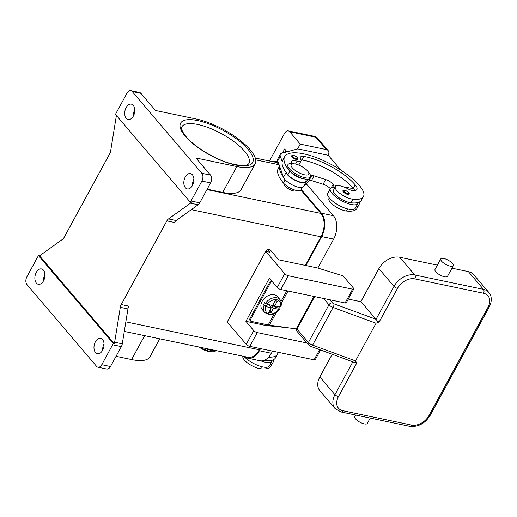<?xml version="1.0" encoding="UTF-8"?>
<svg xmlns="http://www.w3.org/2000/svg" width="517" height="517" viewBox="0 0 517 517"><rect width="100%" height="100%" fill="white"/><g stroke="black" fill="none" stroke-linecap="round" stroke-linejoin="round"><path stroke-width="0.78" d="M201.817 173.292L132.203 91.528L140.928 93.357L155.52 110.496L196.421 119.052A43.88 14.928 -151.4 0 1 238.957 139.454A43.88 14.928 -151.4 0 1 255.159 163.799A43.88 14.928 -151.4 0 1 236.851 166.532L195.949 157.976L210.542 175.114L201.817 173.292A5.7 3.561 101.8 0 1 202.929 176.853A5.7 3.561 101.8 0 1 201.882 181.086L210.606 182.908A5.7 3.561 -78.2 0 0 211.653 178.675A5.7 3.561 -78.2 0 0 210.542 175.114M127.938 308.914L122.283 343.844L114.651 342.241L120.306 307.318L127.938 308.914A5.7 3.561 101.8 0 1 128.294 307.473A5.7 3.561 101.8 0 1 128.869 306.148L121.236 304.552L166.862 220.869L174.494 222.472A5.7 3.561 101.8 0 1 175.244 221.354A5.7 3.561 101.8 0 1 176.129 220.526L198.108 204.777A5.7 3.561 -78.2 0 0 198.987 203.95A5.7 3.561 -78.2 0 0 199.743 202.838L191.019 201.01A5.7 3.561 101.8 0 1 190.262 202.121A5.7 3.561 101.8 0 1 190.23 202.16L115.556 114.451A5.7 3.561 101.8 0 1 115.575 114.399A5.7 3.561 101.8 0 1 116.144 113.081L127.014 93.15A5.7 3.561 101.8 0 1 129.593 90.727A5.7 3.561 101.8 0 1 130.807 90.656A5.7 3.561 101.8 0 1 132.203 91.528M140.928 93.357A5.7 3.561 -78.2 0 0 139.532 92.478L130.807 90.656M191.019 201.01L201.882 181.086M133.289 105.352A7.839 4.892 101.8 0 1 134.065 114.515A7.839 4.892 101.8 0 1 128.151 119.498A7.839 4.892 101.8 0 1 126.226 118.296A7.839 4.892 101.8 0 1 125.45 109.132A7.839 4.892 101.8 0 1 131.363 104.15A7.839 4.892 101.8 0 1 133.289 105.352M192.395 174.772A7.839 4.892 101.8 0 1 193.177 183.936A7.839 4.892 101.8 0 1 187.257 188.918A7.839 4.892 101.8 0 1 185.338 187.716A7.839 4.892 101.8 0 1 184.556 178.552A7.839 4.892 101.8 0 1 190.469 173.57A7.839 4.892 101.8 0 1 192.395 174.772M190.23 202.16L191.322 202.386A5.7 3.561 101.8 0 1 190.469 203.181L168.497 218.93A5.7 3.561 -78.2 0 0 167.611 219.757A5.7 3.561 -78.2 0 0 166.862 220.869M39.635 255.928L114.309 343.637L113.223 343.411A5.7 3.561 101.8 0 1 113.204 343.462A5.7 3.561 101.8 0 1 112.628 344.781L101.765 364.711A5.7 3.561 101.8 0 1 99.18 367.135A5.7 3.561 101.8 0 1 97.971 367.206A5.7 3.561 101.8 0 1 96.569 366.333L26.955 284.57A5.7 3.561 101.8 0 1 25.85 281.009A5.7 3.561 101.8 0 1 26.897 276.776L37.76 256.852A5.7 3.561 101.8 0 1 38.517 255.741A5.7 3.561 101.8 0 1 38.542 255.702L39.635 255.928A5.7 3.561 101.8 0 1 40.488 255.139L62.46 239.384A5.7 3.561 -78.2 0 0 63.345 238.557A5.7 3.561 -78.2 0 0 64.095 237.445L109.72 153.769A5.7 3.561 -78.2 0 0 110.295 152.444A5.7 3.561 -78.2 0 0 110.651 150.996L116.306 116.073A5.7 3.561 101.8 0 1 116.422 115.472M114.651 342.241A5.7 3.561 101.8 0 1 114.309 343.637M121.236 304.552A5.7 3.561 -78.2 0 0 120.661 305.877A5.7 3.561 -78.2 0 0 120.306 307.318M124.3 331.397L247.998 357.273A17.106 10.676 -78.2 0 0 259.379 349.789L260.07 348.516M305.373 265.428L320.986 236.786A17.106 10.676 -78.2 0 0 320.811 213.405L300.868 189.985M266.21 251.469L267.451 249.188L270.178 249.763L278.779 259.864L317.496 267.968L343.023 275.839L353.466 288.105A2.85 0.969 -151.4 0 1 353.79 289.016A2.85 0.969 -151.4 0 1 352.6 289.19L288.253 275.729A2.85 0.969 -151.4 0 1 284.757 273.732L265.712 251.365L270.074 252.277L267.451 249.188M44.934 274.365A7.839 4.892 -78.2 0 0 43.609 280.692M36.384 283.09A7.839 4.892 101.8 0 1 35.602 273.926A7.839 4.892 101.8 0 1 41.515 268.943A7.839 4.892 101.8 0 1 43.441 270.145A7.839 4.892 101.8 0 1 44.223 279.309A7.839 4.892 101.8 0 1 38.303 284.292A7.839 4.892 101.8 0 1 36.384 283.09M159.74 338.809L149.911 356.84A43.88 14.928 -151.4 0 1 131.602 359.573L116.06 356.323M97.971 367.206L106.696 369.028A5.7 3.561 -78.2 0 0 107.904 368.957A5.7 3.561 -78.2 0 0 110.489 366.534L101.765 364.711M112.628 344.781L121.353 346.61L110.489 366.534M121.353 346.61A5.7 3.561 -78.2 0 0 121.928 345.285A5.7 3.561 -78.2 0 0 122.283 343.844M104.04 343.786A7.839 4.892 -78.2 0 0 102.715 350.112M95.49 352.51A7.839 4.892 101.8 0 1 94.708 343.346A7.839 4.892 101.8 0 1 100.621 338.364A7.839 4.892 101.8 0 1 102.547 339.566A7.839 4.892 101.8 0 1 103.329 348.729A7.839 4.892 101.8 0 1 97.409 353.712A7.839 4.892 101.8 0 1 95.49 352.51M134.782 109.572A7.839 4.892 -78.2 0 0 133.457 115.905M199.743 202.838L210.606 182.908M193.888 178.992A7.839 4.892 -78.2 0 0 192.563 185.325M255.159 163.799L241.045 189.694A43.88 14.928 -151.4 0 1 222.73 192.427L207.188 189.177M296.551 190.495A7.128 2.423 -151.4 0 1 293.591 190.915A7.128 2.423 -151.4 0 1 286.715 187.619A7.128 2.423 -151.4 0 1 284.033 183.671M113.223 343.411L38.542 255.702M278.922 164.257A17.106 10.676 -78.2 0 0 275.238 162.189L255.269 158.015M260.555 348.613L259.385 350.759A17.106 10.676 101.8 0 1 248.005 358.249A17.106 10.676 101.8 0 1 244.761 356.601M301.198 189.409L321.458 213.204A17.106 10.676 101.8 0 1 321.639 236.586L305.857 265.531M271.599 161.427A17.106 10.676 101.8 0 1 275.231 161.22A17.106 10.676 101.8 0 1 278.417 162.823M248.005 358.249L259.999 360.763A17.106 10.676 -78.2 0 0 271.386 353.273L272.556 351.127M317.839 268.071L333.633 239.093A17.106 10.676 -78.2 0 0 333.452 215.712L306.187 183.69M279.555 166.06L278.256 168.452A45.619 15.516 28.6 0 0 283.413 182.992A10.695 3.638 28.6 0 0 290.373 188.175A10.695 3.638 28.6 0 0 300.978 189.817L302.258 187.471M329.277 197.895L328.974 198.457A12.117 4.123 28.6 0 0 334.098 205.656A12.117 4.123 28.6 0 0 346.455 211.02A33.721 11.471 28.6 0 0 357.021 208.338L358.947 204.81A33.721 11.471 28.6 0 0 359.405 202.005M279.652 166.332A45.619 15.516 28.6 0 0 283.406 177.021L277.745 160.903L280.311 156.192A14.256 4.847 -151.4 0 1 280.324 154.253A14.256 4.847 -151.4 0 1 281.823 153.219L297.721 148.909L301.986 149.807M355.929 207.084A33.721 11.471 28.6 0 0 358.947 204.81M330.337 188.511L327.765 193.216A15.684 5.332 28.6 0 0 333.562 201.914A15.684 5.332 28.6 0 0 348.762 209.211A15.684 5.332 28.6 0 0 355.308 208.235L357.874 203.524A15.684 5.332 -151.4 0 1 351.327 204.499A15.684 5.332 -151.4 0 1 336.128 197.21A15.684 5.332 -151.4 0 1 330.337 188.511A15.684 5.332 -151.4 0 1 335.087 187.244M292.002 163.643A9.978 3.393 -151.4 0 1 291.594 161.44A9.978 3.393 -151.4 0 1 297.094 161.155A7.128 2.423 28.6 0 0 301.023 160.955A7.128 2.423 28.6 0 0 300.745 159.398A9.978 3.393 -151.4 0 1 300.345 157.207A9.978 3.393 -151.4 0 1 303.906 156.47A39.919 13.578 -151.4 0 1 355.263 184.912A14.256 4.847 -151.4 0 1 356.872 189.455A14.256 4.847 -151.4 0 1 353.641 190.67A7.128 2.423 -151.4 0 1 347.896 188.808A12.117 4.123 28.6 0 0 339.184 185.719A12.117 4.123 28.6 0 0 335.391 186.689L333.465 190.217A12.117 4.123 28.6 0 0 338.59 197.416A12.117 4.123 28.6 0 0 350.946 202.78A33.721 11.471 28.6 0 0 358.107 202.502A15.684 5.332 -151.4 0 1 357.874 203.524M335.391 186.689A12.117 4.123 28.6 0 0 340.516 193.888A12.117 4.123 28.6 0 0 352.872 199.252A33.721 11.471 28.6 0 0 363.438 196.57A33.721 11.471 28.6 0 0 359.625 185.823A45.619 15.516 28.6 0 0 317.457 158.034A45.619 15.516 28.6 0 0 284.673 156.683A45.619 15.516 28.6 0 0 287.581 168.342M289.326 170.616A45.619 15.516 28.6 0 0 289.83 171.217A10.695 3.638 28.6 0 0 296.79 176.407A10.695 3.638 28.6 0 0 304.487 178.94M296.409 159.475A3.567 1.215 -151.4 0 1 292.04 156.974A3.567 1.215 -151.4 0 1 291.64 155.837C292.409 154.693 294.36 155.294 297.495 157.653C298.076 158.473 298.212 159.01 297.895 159.249A3.567 1.215 -151.4 0 1 296.409 159.475M347.67 194.418A3.567 1.215 -151.4 0 1 343.301 191.917A3.567 1.215 -151.4 0 1 342.9 190.779C343.669 189.636 345.621 190.237 348.755 192.595C349.343 193.416 349.473 193.946 349.156 194.192A3.567 1.215 -151.4 0 1 347.67 194.418M284.673 156.683L282.747 160.212A45.619 15.516 28.6 0 0 282.217 161.621A45.619 15.516 28.6 0 0 285.972 172.316A45.619 15.516 28.6 0 0 287.904 174.752A10.695 3.638 28.6 0 0 294.864 179.935A10.695 3.638 28.6 0 0 305.469 181.577L306.755 179.225M293.921 163.792L291.433 163.598A12.828 4.362 28.6 0 0 287.898 164.671L287.258 165.847A12.828 4.362 28.6 0 0 291.995 172.962A12.828 4.362 28.6 0 0 304.429 178.934A12.828 4.362 28.6 0 0 309.786 178.132L310.426 176.956A12.828 4.362 28.6 0 0 309.412 173.402L307.906 171.411A9.978 3.393 28.6 0 0 295.336 163.999A9.978 3.393 28.6 0 0 293.921 163.792A9.978 3.393 28.6 0 0 292.79 168.342A9.978 3.393 28.6 0 0 304.532 174.798A9.978 3.393 28.6 0 0 307.906 171.411M287.898 164.671A12.828 4.362 28.6 0 0 292.635 171.786A12.828 4.362 28.6 0 0 305.075 177.751A12.828 4.362 28.6 0 0 310.426 176.956M358.107 202.502A33.721 11.471 28.6 0 0 361.512 200.098L363.438 196.57M300.997 159.895A9.978 3.393 -151.4 0 1 301.98 160.005A39.919 13.578 -151.4 0 1 353.337 188.44A14.256 4.847 -151.4 0 1 353.563 188.711A14.256 4.847 -151.4 0 1 354.785 190.605M298.471 164.968A7.128 2.423 28.6 0 0 299.097 164.49L301.023 160.955M283.406 177.021L283.49 177.266A11.406 3.877 28.6 0 0 293.087 185.312A11.406 3.877 28.6 0 0 303.356 186.883L309.011 180.504A4.278 1.454 -151.4 0 1 311.467 180.53L323.093 184.259A7.128 2.423 -151.4 0 1 330.292 188.589M308.785 178.947L305.922 182.171A11.406 3.877 -151.4 0 1 295.653 180.601A11.406 3.877 -151.4 0 1 286.056 172.555L285.972 172.316M332.586 187.251L333.82 184.989L333.161 184.22A7.128 2.423 28.6 0 0 325.658 179.554L314.039 175.825A4.278 1.454 28.6 0 0 311.577 175.799L310.232 177.318M353.563 188.711L343.475 186.811M337.446 185.674L333.82 184.989M302.018 149.749L328.256 155.3L340.826 170.061M282.217 161.621L280.311 156.192M280.324 154.253L277.758 158.958A14.256 4.847 28.6 0 0 277.745 160.903M268.659 357.137A33.721 11.471 28.6 0 0 277.442 354.294A33.721 11.471 28.6 0 0 277.946 352.251M264.103 360.381A12.117 4.123 28.6 0 0 264.95 360.511A33.721 11.471 28.6 0 0 272.11 360.226A33.721 11.471 28.6 0 0 275.516 357.829L277.442 354.294M260.846 360.879A15.684 5.332 28.6 0 0 265.331 362.23A15.684 5.332 28.6 0 0 271.877 361.254A15.684 5.332 28.6 0 0 272.11 360.226M271.877 361.254L269.312 365.958A15.684 5.332 -151.4 0 1 262.765 366.941A15.684 5.332 -151.4 0 1 243.979 356.433M242.958 356.219A12.117 4.123 28.6 0 0 248.147 363.419A12.117 4.123 28.6 0 0 260.458 368.75A33.721 11.471 28.6 0 0 271.024 366.068L272.95 362.533A33.721 11.471 28.6 0 0 273.409 359.735M205.23 348.329A12.828 4.362 28.6 0 0 210.994 350.313A12.828 4.362 28.6 0 0 215.137 350.403M200.59 347.359A12.828 4.362 28.6 0 0 210.348 351.489A12.828 4.362 28.6 0 0 212.17 351.76A12.828 4.362 28.6 0 0 215.705 350.688L215.789 350.539M199.006 347.023A9.978 3.393 28.6 0 0 208.267 351.36A9.978 3.393 28.6 0 0 209.682 351.566L212.17 351.76M269.932 364.815A33.721 11.471 28.6 0 0 272.95 362.533M286.121 150.738L285.281 152.282M277.694 161.731L277.9 161.356M282.424 153.058L284.641 148.993L287.038 151.811M297.598 148.948L300.222 144.127L326.395 149.6A5.7 4.013 -40.4 0 1 328.172 150.615A5.7 4.013 -40.4 0 1 328.728 151.63A5.7 4.013 -40.4 0 1 328.192 155.223L328.159 155.281M269.486 160.987L284.518 133.405A5.7 3.561 101.8 0 1 287.103 130.982A5.7 3.561 101.8 0 1 288.318 130.911L315.441 136.585L315.887 137.263L317.037 137.535L328.172 150.615M300.222 144.127L289.714 131.783L315.887 137.263L326.395 149.6M288.318 130.911A5.7 3.561 101.8 0 1 289.714 131.783M320.546 349.983L315.286 359.638A2.85 0.969 28.6 0 1 314.09 359.819L249.75 346.358A2.85 0.969 28.6 0 1 246.254 344.354L227.209 321.988L265.712 251.365M306.924 342.971L257.259 332.586A2.85 0.969 -151.4 0 1 253.763 330.583L245.885 321.328L269.37 278.249L277.254 287.504A2.85 0.969 28.6 0 0 280.744 289.501L345.091 302.962A2.85 0.969 28.6 0 0 346.28 302.788L353.79 289.016M266.585 324.586L266.055 325.548L245.885 321.328M296.357 328.941L269.409 325.141A14.967 5.092 28.6 0 1 268.2 324.928L251.191 321.367A1.997 1.402 -40.4 0 1 250.571 321.012L249.911 320.243A1.997 1.402 -40.4 0 1 249.717 319.887A1.997 1.402 -40.4 0 1 249.905 318.627L269.926 281.907A1.997 1.402 -40.4 0 1 271.011 280.834A1.997 1.402 -40.4 0 1 271.419 280.653M269.926 281.907L270.585 282.676A1.997 1.402 -40.4 0 1 271.671 281.603A1.997 1.402 -40.4 0 1 272.078 281.422M250.571 321.012A1.997 1.402 -40.4 0 1 250.377 320.656A1.997 1.402 -40.4 0 1 250.564 319.403L249.905 318.627M287.013 327.623L266.055 325.548M296.319 329.697L295.485 328.818M270.585 282.676L250.564 319.403M270.242 309.677L270.889 312.947L268.704 312.494L271.283 307.757L265.925 306.639L264.161 305.637A9.978 7.025 139.6 0 0 264.762 312.507L262.138 309.425A9.978 7.025 -40.4 0 1 262.1 301.359A9.978 7.025 -40.4 0 1 277.332 296.487L279.962 299.569A9.978 7.025 139.6 0 0 265.447 303.285L267.205 304.287L272.569 305.405L275.147 300.674L277.332 301.127L275.012 300.92M267.509 304.345L266.85 305.566L263.508 304.862A9.978 7.025 -40.4 0 1 264.071 303.673A9.978 7.025 -40.4 0 1 264.788 302.51L265.447 303.285M279.361 306.827A9.978 7.025 -40.4 0 1 279.342 306.865A9.978 7.025 -40.4 0 1 278.618 308.029L279.277 308.798L278.831 309.34L273.467 308.216L270.889 312.947M277.332 301.127L274.753 305.864L273.267 304.125M274.753 305.864L280.111 306.982L280.557 306.445M271.283 307.757L268.989 305.062L267.315 304.713M264.161 305.637L263.508 304.862M275.942 306.109L275.277 307.331L273.351 305.974L271.166 305.515L273.467 308.216M271.166 305.515L270.469 306.801M273.351 305.974L273.932 304.901M279.277 308.798L278.831 309.34A8.556 6.017 139.6 0 1 269.17 313.871A8.556 6.017 139.6 0 1 265.925 306.639M278.618 308.029L275.277 307.331M353.609 362.126L356.762 363.057L355.509 360.898L312.572 345.136A2.85 1.073 110.2 0 1 311.499 346.409A2.85 1.073 110.2 0 1 311.014 346.487L353.609 362.126M314.646 296.596L296.978 328.999L308.436 342.461L328.974 304.797A4.278 1.454 28.6 0 0 333.11 307.466L376.046 323.235L379.155 321.988L377.746 321.535L375.949 319.254L333.82 303.789A2.85 1.073 110.2 0 1 333.846 305.418A2.85 1.073 110.2 0 1 333.11 307.466L312.572 345.136A4.278 1.454 -151.4 0 1 308.436 342.461A2.85 2.003 139.6 0 0 308.171 344.257A2.85 2.003 139.6 0 0 308.449 344.768L311.014 346.487M487.996 307.318A2.85 0.969 28.6 0 0 489.153 307.188A2.85 0.969 28.6 0 0 489.185 307.137C492.766 300.222 491.079 294.684 488.804 292.402A17.106 12.04 139.6 0 0 483.479 289.365L414.77 274.992A2.85 1.777 101.8 0 1 415.325 276.769A2.85 1.777 101.8 0 1 414.802 278.889L483.511 293.262A14.256 10.03 -40.4 0 1 487.996 307.318L428.955 415.61A14.256 10.03 -40.4 0 1 411.629 425.097L342.926 410.724A14.256 10.03 -40.4 0 1 338.435 396.668A2.85 0.969 -151.4 0 1 336.509 395.893A2.85 0.969 -151.4 0 1 334.945 394.671A17.106 12.04 139.6 0 0 335.003 408.501L319.9 390.755A17.106 12.04 -40.4 0 1 319.836 376.932L332.198 354.261M376.046 323.235L355.509 360.898M348.296 299.084L361.04 301.747L375.949 319.254M360.847 301.708L378.877 268.64A17.106 12.04 -40.4 0 1 399.667 257.253L437.369 265.137M370.224 418.079L367.283 423.468A7.128 2.423 -151.4 0 1 362.159 423.261A7.128 2.423 -151.4 0 1 355.573 418.919A7.128 2.423 -151.4 0 1 354.765 416.644L355.651 415.028M451.948 268.187L468.376 271.625A17.106 12.04 -40.4 0 1 473.701 274.656L488.804 292.402M453.28 265.744L447.502 276.337A7.128 2.423 -151.4 0 1 442.378 276.123A7.128 2.423 -151.4 0 1 435.792 271.78A7.128 2.423 -151.4 0 1 434.984 269.512L440.762 258.914A7.128 2.423 -151.4 0 1 445.887 259.127A7.128 2.423 -151.4 0 1 452.472 263.47A7.128 2.423 -151.4 0 1 453.28 265.744A7.128 2.423 -151.4 0 1 448.155 265.531A7.128 2.423 -151.4 0 1 441.57 261.188A7.128 2.423 -151.4 0 1 440.762 258.914M181.829 126.872A38.18 12.99 -151.4 0 1 197.765 124.487A38.18 12.99 -151.4 0 1 244.554 151.255A38.18 12.99 -151.4 0 1 248.871 163.424C248.987 163.146 248.057 168.07 230.143 163.378C214.581 159.062 194.398 146.776 186.133 136.734C181.021 130.316 181.641 128.436 181.564 128.229L181.829 126.872M185.248 136.223A41.03 13.959 28.6 0 0 235.532 164.994A41.03 13.959 28.6 0 0 248.018 149.361A41.03 13.959 28.6 0 0 197.733 120.59A41.03 13.959 28.6 0 0 185.248 136.223M190.469 203.181L198.108 204.777M176.129 220.526L168.497 218.93M125.844 321.845L259.379 349.789M191.303 209.656L320.986 236.786M131.602 359.573L144.644 335.649M236.851 166.532L222.73 192.427M206.962 189.59L320.811 213.405M255.721 159.85L279.09 164.742M271.386 353.273L259.385 350.759M333.452 215.712L321.458 213.204M333.633 239.093L321.639 236.586M285.171 179.767L283.413 182.992M347.592 208.933L346.455 211.02M296.403 158.693A2.992 1.021 28.6 0 0 297.314 157.556A2.992 1.021 28.6 0 0 293.643 155.455A2.992 1.021 28.6 0 0 292.732 156.593A2.992 1.021 28.6 0 0 296.403 158.693M347.663 193.636A2.992 1.021 28.6 0 0 348.574 192.492A2.992 1.021 28.6 0 0 344.904 190.398A2.992 1.021 28.6 0 0 343.999 191.536A2.992 1.021 28.6 0 0 347.663 193.636M289.83 171.217L287.904 174.752M352.872 199.252L350.946 202.78M355.263 184.912L353.337 188.44M303.906 156.47L301.98 160.005M297.094 161.155L295.524 164.038M283.49 177.266L286.056 172.555M303.356 186.883L305.922 182.171M309.011 180.504L311.577 175.799M311.467 180.53L314.039 175.825M323.093 184.259L325.658 179.554M331.3 187.626L333.161 184.22M264.95 360.511L265.331 359.819M260.458 368.75L261.596 366.663M277.254 287.504L284.757 273.732M246.254 344.354L253.763 330.583M345.091 302.962L352.6 289.19M314.09 359.819L319.635 349.654M280.744 289.501L288.253 275.729M249.75 346.358L257.259 332.586M268.2 324.928L274.417 313.528M281.015 301.424L286.825 290.774M269.409 325.141L276.388 312.339M278.695 308.113L279.393 306.833M281.364 303.208L288.008 291.019M280.111 306.982A8.556 6.017 139.6 0 0 276.866 299.75A8.556 6.017 139.6 0 0 267.205 304.287M296.991 331.307A2.85 2.85 0 0 1 296.655 328.095A2.85 0.969 -151.4 0 0 296.978 328.999A2.85 2.003 139.6 0 0 296.713 330.802A2.85 2.003 139.6 0 0 296.991 331.307L308.449 344.768M338.435 396.668L356.762 363.057M342.926 410.724A2.85 1.777 101.8 0 1 341.634 411.933A2.85 1.777 101.8 0 1 341.026 411.971L335.003 408.501M411.629 425.097A2.85 1.777 101.8 0 1 410.336 426.312A2.85 1.777 101.8 0 1 409.735 426.344C418.182 427.204 424.987 423.565 430.144 415.429A2.85 0.969 28.6 0 0 430.17 415.377M428.955 415.61A2.85 0.969 28.6 0 0 430.112 415.481A2.85 0.969 28.6 0 0 430.144 415.429L489.185 307.137M483.511 293.262A2.85 1.777 -78.2 0 0 484.035 291.149A2.85 1.777 -78.2 0 0 483.479 289.365L468.376 271.625M399.667 257.253L414.77 274.992A17.106 12.04 139.6 0 0 393.986 286.379A2.85 0.969 28.6 0 0 395.55 287.601A2.85 0.969 28.6 0 0 397.483 288.376A14.256 10.03 -40.4 0 1 414.802 278.889M379.155 321.988L397.483 288.376M378.877 268.64L393.986 286.379L376.014 319.338M352.84 361.842L334.945 394.671L319.836 376.932M323.584 298.464L328.974 304.797A2.85 2.003 139.6 0 1 330.525 303.266A2.85 2.003 139.6 0 1 332.437 302.897L329.768 299.757M333.82 303.789A1.428 0.485 -151.4 0 1 332.437 302.897M278.062 161.808L275.231 161.22M315.441 136.585L317.037 137.535M264.762 312.507C270.462 315.952 275.348 314.872 279.426 309.263M280.725 306.878C281.81 304.125 281.552 301.689 279.962 299.569M409.735 426.344L341.026 411.971M296.655 328.095L313.916 296.441"/></g></svg>

